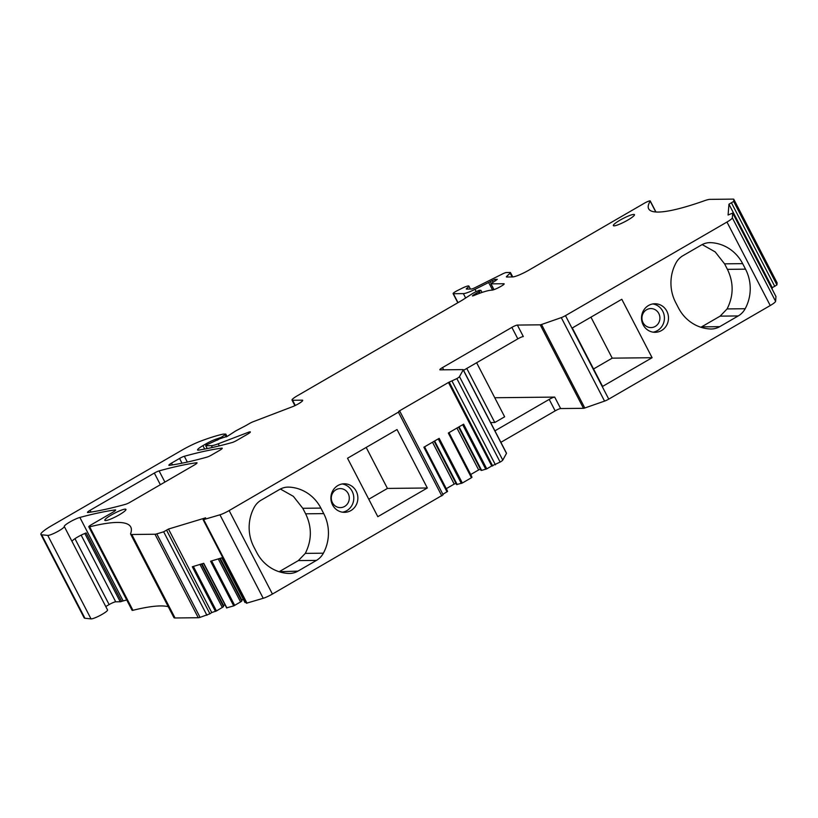<?xml version="1.0" encoding="UTF-8"?>
<svg xmlns="http://www.w3.org/2000/svg" width="818" height="818" viewBox="0 0 818 818"><rect width="100%" height="100%" fill="white"/><g stroke="black" fill="none" stroke-linecap="round" stroke-linejoin="round"><path stroke-width="1.23" d="M490.626 422.558L494.788 422.507L504.645 416.802L476.628 362.742M494.767 397.742L554.696 397.088A4.755 0.736 152.6 0 0 549.205 399.389L494.921 430.841M511.874 327.384A4.755 0.736 152.6 0 1 517.375 325.073L523.326 336.556A4.755 0.736 -27.4 0 0 517.825 338.856L511.874 327.384L442.497 367.589L443.653 369.818M463.55 370.319L517.825 338.856M466.771 368.448L494.788 422.507M549.205 399.389L555.156 410.871A4.755 0.736 152.6 0 1 560.647 408.56L583.49 408.315A4.755 0.736 -27.4 0 0 584.798 407.998L604.563 401.106A4.755 0.736 -27.4 0 0 608.756 399.123L770.239 305.533A9.519 1.462 -27.4 0 0 775.597 301.331L775.955 296.545M517.375 325.073L540.207 324.828A4.755 0.736 -27.4 0 0 541.516 324.511L561.281 317.619A4.755 0.736 -27.4 0 0 565.473 315.636L726.967 222.046A9.519 1.462 -27.4 0 0 732.325 217.844L732.703 213.079L728.081 215.022L728.961 204.203L733.664 201.443L733.828 199.449A9.519 1.462 -27.4 0 0 733.797 199.295A9.519 1.462 -27.4 0 0 733.235 199.111L710.004 199.367A19.039 2.935 -27.4 0 0 704.554 200.696A161.8 24.939 -27.4 0 1 658.991 212.036A161.8 24.939 -27.4 0 1 648.654 208.825A161.8 24.939 -27.4 0 1 650.187 201.187A4.755 0.736 -27.4 0 0 650.238 200.962A4.755 0.736 -27.4 0 0 644.441 203.181L529.093 270.032A14.274 2.198 -27.4 0 1 512.6 276.934L506.679 277.005A4.755 0.736 -27.4 0 1 506.393 276.903A4.755 0.736 -27.4 0 1 506.751 276.331L510.135 273.151A4.755 0.736 -27.4 0 0 510.483 272.578A4.755 0.736 -27.4 0 0 510.207 272.476L506.373 272.517A4.755 0.736 -27.4 0 0 502.497 273.948L475.135 287.619A4.755 0.736 -27.4 0 1 471.26 289.04L466.587 289.091A4.755 0.736 -27.4 0 1 466.301 288.999A4.755 0.736 -27.4 0 1 467.262 287.926A8.088 1.247 -27.4 0 0 468.898 286.096A8.088 1.247 -27.4 0 0 461.833 288.365L457.395 290.584A4.755 0.736 -27.4 0 0 453.1 293.631A4.755 0.736 -27.4 0 0 453.387 293.723L463.377 293.611A14.274 2.198 -27.4 0 0 475.002 289.337L488.663 282.507A4.755 0.736 -27.4 0 0 490.289 281.637L494.951 279.367L497.293 279.347L490.882 283.846L503.888 283.754A4.755 0.736 -27.4 0 1 504.164 283.846A4.755 0.736 -27.4 0 1 501.495 286.024L501.025 286.3A7.996 1.227 -27.4 0 1 491.792 290.165A38.068 5.869 -27.4 0 0 473.694 295.635L472.415 295.932L473.213 295.175A15.225 2.352 -27.4 0 1 478.683 291.914L480.912 290.329L479.154 290.298L475.381 291.975A9.519 1.462 -27.4 0 0 471.301 294.347L463.356 299.48A9.519 1.462 -27.4 0 1 461.424 300.666L297.363 395.748A9.519 1.462 -27.4 0 0 292.026 400.094A9.519 1.462 -27.4 0 0 292.599 400.278L302.251 400.176A7.618 1.176 -27.4 0 1 302.701 400.329A7.618 1.176 -27.4 0 1 299.47 403.182A7.618 1.176 -27.4 0 1 292.363 406.75L253.089 421.761A4.755 0.736 -27.4 0 0 249.296 423.601L246.545 425.207A4.755 0.736 -27.4 0 1 245.461 425.8L236.811 430.34A4.755 0.736 -27.4 0 0 234.776 431.526L227.598 436.168L219.786 438.765L206.749 444.808L205.799 445.718L211.402 445.657A19.039 2.935 -27.4 0 0 218.232 443.806L248.375 432.293A4.755 0.736 -27.4 0 1 250.369 431.924A4.755 0.736 -27.4 0 1 247.701 434.092L236.893 440.36A4.755 0.736 -27.4 0 1 232.128 442.528A333.11 51.34 -27.4 0 1 198.651 450.125A9.519 1.462 -27.4 0 1 197.578 449.982A9.519 1.462 -27.4 0 1 202.915 445.636L205.737 444A11.432 1.759 -27.4 0 1 216.504 438.99L221.085 437.395L225.165 434.726L225.696 434.082L223.386 434.102A4.755 0.736 -27.4 0 0 222.936 434.164A90.42 13.937 -27.4 0 0 201.095 440.963A23.794 3.671 -27.4 0 0 181.565 450.381L51.575 525.718A19.039 2.935 -27.4 0 0 40.9 534.41A19.039 2.935 -27.4 0 0 41.657 534.778L47.751 535.401A9.519 1.462 -27.4 0 0 57.372 531.68A9.519 1.462 -27.4 0 0 64.285 526.485A9.908 1.524 -27.4 0 1 69.847 521.996A9.908 1.524 -27.4 0 1 79.878 517.446A346.638 53.426 -27.4 0 1 115.164 509.921A4.755 0.736 -27.4 0 1 115.645 510.003A4.755 0.736 -27.4 0 1 112.976 512.17L91.473 524.635A4.755 0.736 -27.4 0 0 88.804 526.812A4.755 0.736 -27.4 0 0 89.663 526.812A228.416 35.205 -27.4 0 1 122.833 522.774A228.416 35.205 -27.4 0 1 130.747 526.996A228.416 35.205 -27.4 0 1 130.645 533.561A19.039 2.935 -27.4 0 0 130.635 534.113A19.039 2.935 -27.4 0 0 131.77 534.491L155.001 534.236A9.519 1.462 -27.4 0 0 156.79 533.878L163.651 531.802L168.477 529.052L211.75 612.539L209.919 613.797L166.647 530.309M555.156 410.871L500.872 442.323M442.497 367.589A4.755 0.736 152.6 0 0 439.828 369.767A4.755 0.736 152.6 0 0 440.115 369.859L462.947 369.603A4.755 0.736 -27.4 0 1 463.233 369.705A4.755 0.736 -27.4 0 1 463.203 369.9L459.491 376.617A4.755 0.736 -27.4 0 1 456.853 378.591L448.448 382.487L491.73 465.974L500.135 462.078A4.755 0.736 -27.4 0 0 502.773 460.105L506.475 453.397A4.755 0.736 -27.4 0 0 506.506 453.192L463.233 369.705M572.293 327.967L602.59 386.413L652.099 357.711L621.803 299.276L572.293 327.967M643.183 324.889A14.274 13.487 89.4 0 0 655.167 332.302A14.274 13.487 89.4 0 0 666.834 311.177A14.274 13.487 89.4 0 0 654.85 303.754A14.274 13.487 89.4 0 0 643.183 324.889M745.525 269.153A40.45 38.221 89.4 0 1 745.178 308.723A19.039 17.986 89.4 0 1 738.225 315.942L719.728 326.658A19.039 17.986 89.4 0 1 711.271 329A19.039 17.986 89.4 0 1 710.239 328.979A40.45 38.221 89.4 0 1 678.511 307.997L675.658 302.486A40.45 38.221 89.4 0 1 675.995 262.905A19.039 17.986 89.4 0 1 682.948 255.697L701.445 244.981A19.039 17.986 89.4 0 1 709.912 242.639A19.039 17.986 89.4 0 1 710.934 242.66A40.45 38.221 89.4 0 1 742.662 263.641L745.525 269.153L727.427 269.347C733.807 282.619 733.695 295.809 727.09 308.928L720.137 316.137L700.903 327.261M748.971 244.47L772.151 288.774L772.243 287.691L728.961 204.203M772.243 287.691L776.936 284.93L777.1 282.936A9.519 1.462 -27.4 0 0 777.069 282.793L733.797 199.295M40.9 534.41L84.172 617.897A19.039 2.935 -27.4 0 0 84.929 618.265L41.657 534.778M107.526 609.921A9.519 1.462 -27.4 0 1 107.547 609.952A9.519 1.462 -27.4 0 0 107.547 609.952A9.519 1.462 -27.4 0 1 100.655 615.167A9.519 1.462 -27.4 0 1 91.023 618.889L84.929 618.265M105.767 606.527L109.131 604.584L74.97 538.684M126.739 599.983A346.638 53.426 -27.4 0 0 123.15 600.933A9.908 1.524 -27.4 0 0 121.637 601.414A4.755 0.736 -27.4 0 1 120.236 601.772L115.727 601.813A5.706 0.879 -27.4 0 0 109.131 604.584M121.637 601.414L86.156 532.958A9.908 1.524 -27.4 0 0 76.688 537.579A9.908 1.524 -27.4 0 0 72.066 541.516L64.285 526.485M88.804 526.812L132.087 610.3A4.755 0.736 -27.4 0 0 132.935 610.3L89.663 526.812M168.252 606.68A228.416 35.205 -27.4 0 0 166.105 606.261A228.416 35.205 -27.4 0 0 132.935 610.3M130.635 534.113L173.917 617.6A19.039 2.935 -27.4 0 0 175.042 617.979L198.273 617.723A9.519 1.462 -27.4 0 0 200.073 617.365L209.919 613.797M226.76 607.835L233.733 605.893L210.584 561.23L222.015 557.774L245.175 602.437L245.891 602.222M203.14 519.747L219.94 514.808A9.519 1.462 -27.4 0 0 229.142 510.565L399.859 411.311L443.131 494.798L272.425 594.052A9.519 1.462 -27.4 0 1 263.212 598.295L246.412 603.234L203.14 519.747L205.604 517.835L168.477 529.052M199.991 564.43L222.302 607.457L216.443 610.954L211.75 612.539M215.461 611.414L192.312 566.751L203.743 563.295L226.903 607.958M222.302 607.457L223.518 606.608L201.422 563.991M223.518 606.608L223.6 605.606L201.944 563.837M223.6 605.606L224.95 604.676M233.733 605.893L240.574 601.936L218.263 558.909M240.574 601.936L241.791 601.097L219.694 558.479M241.791 601.097L241.872 600.095L220.216 558.316M241.872 600.095L243.222 599.154M347.527 458.244L377.814 516.679L427.323 487.988L397.037 429.542L347.527 458.244M332.558 504.921A14.274 13.487 89.4 0 0 344.531 512.334A14.274 13.487 89.4 0 0 356.208 491.209A14.274 13.487 89.4 0 0 344.225 483.786A14.274 13.487 89.4 0 0 332.558 504.921M297.946 571.117L316.443 560.402A19.039 17.986 89.4 0 0 323.386 553.183A40.45 38.221 89.4 0 0 323.734 513.612L320.881 508.101A40.45 38.221 89.4 0 0 289.143 487.119A19.039 17.986 89.4 0 0 288.12 487.099A19.039 17.986 89.4 0 0 279.654 489.43L261.157 500.156A19.039 17.986 89.4 0 0 254.204 507.364A40.45 38.221 89.4 0 0 253.866 546.945L256.719 552.447A40.45 38.221 89.4 0 0 288.457 573.438A19.039 17.986 89.4 0 0 289.48 573.459A19.039 17.986 89.4 0 0 297.946 571.117L279.112 571.721M399.859 411.311L398.785 411.27L448.448 382.487M434.143 441.27L456.587 484.573L462.323 483.019L471.465 477.722L471.597 476.229L449.01 432.65M471.465 477.722L448.315 433.049L463.612 424.184L486.761 468.857L491.73 465.974M442.875 494.287L447.558 491.454L447.16 490.391L424.573 446.812M447.027 491.884L423.877 447.221L439.174 438.356L462.323 483.019M446.27 488.683L454.205 484.092L432.497 442.221M454.205 484.092L455.953 483.356M457.211 484.563L434.624 440.984M470.718 474.522L478.642 469.931L456.935 428.049M478.642 469.931L480.401 469.195M459.062 426.822L481.649 470.401L481.025 470.401L458.581 427.098M481.649 470.401L486.761 468.857M194.367 465.002A4.755 0.736 -27.4 0 0 197.036 462.835A4.755 0.736 -27.4 0 0 196.565 462.753A333.11 51.34 -27.4 0 0 159.101 470.902A4.755 0.736 -27.4 0 0 154.336 473.07L90.144 510.268A4.755 0.736 -27.4 0 0 87.475 512.446A4.755 0.736 -27.4 0 0 87.955 512.518A333.11 51.34 -27.4 0 0 125.502 504.317A4.755 0.736 -27.4 0 0 130.267 502.15L194.367 465.002M219.592 450.381A4.755 0.736 -27.4 0 0 222.261 448.213A4.755 0.736 -27.4 0 0 221.79 448.131A333.11 51.34 -27.4 0 0 184.326 456.28A4.755 0.736 -27.4 0 0 179.561 458.448L171.535 463.1A4.755 0.736 -27.4 0 0 168.866 465.268A4.755 0.736 -27.4 0 0 169.346 465.35A333.11 51.34 -27.4 0 0 206.893 457.15A4.755 0.736 -27.4 0 0 211.657 454.982L219.592 450.381M652.099 357.711L612.212 358.151L590.954 317.159M612.212 358.151L593.541 368.969M653.122 332.169A14.274 13.487 89.4 0 0 662.754 311.218A14.274 13.487 89.4 0 0 652.815 303.938M702.171 244.572L715.157 251.883L724.574 263.846L727.427 269.347M427.323 487.988L387.435 488.428L366.188 447.426M387.435 488.428L368.775 499.236M342.497 512.201A14.274 13.487 89.4 0 0 352.129 491.25A14.274 13.487 89.4 0 0 342.19 483.97M280.39 489.031L293.365 496.342L302.783 508.295L305.635 513.806C312.016 527.068 311.903 540.269 305.298 553.387L298.345 560.596L279.848 571.312M643.04 322.65A9.519 8.998 89.4 0 0 651.026 327.589A9.519 8.998 89.4 0 0 658.807 313.509A9.519 8.998 89.4 0 0 650.821 308.56A9.519 8.998 89.4 0 0 643.04 322.65M332.415 502.681A9.519 8.998 89.4 0 0 340.4 507.62A9.519 8.998 89.4 0 0 348.182 493.54A9.519 8.998 89.4 0 0 340.196 488.591A9.519 8.998 89.4 0 0 332.415 502.681M125.236 509.144A11.902 1.83 -27.4 0 0 112.986 514.052A11.902 1.83 -27.4 0 0 104.816 520.33A11.902 1.83 -27.4 0 0 105.532 520.565A11.902 1.83 -27.4 0 0 117.782 515.657A11.902 1.83 -27.4 0 0 125.941 509.379A11.902 1.83 -27.4 0 0 125.236 509.144M633.745 214.418A11.902 1.83 -27.4 0 0 621.496 219.336A11.902 1.83 -27.4 0 0 613.336 225.604A11.902 1.83 -27.4 0 0 614.042 225.85A11.902 1.83 -27.4 0 0 626.291 220.932A11.902 1.83 -27.4 0 0 634.461 214.653A11.902 1.83 -27.4 0 0 633.745 214.418M554.696 397.088L560.647 408.56M583.49 408.315L540.207 324.828M584.798 407.998L541.516 324.511M506.475 453.397L463.203 369.9M604.563 401.106L561.281 317.619M608.756 399.123L565.473 315.636M770.239 305.533L726.967 222.046M775.597 301.331L732.325 217.844M775.985 296.607L732.713 213.12M774.779 286.423L731.507 202.936M776.936 284.93L733.664 201.443M777.1 282.936L733.828 199.449M655.78 211.974L650.187 201.187M458.008 302.64L453.387 293.723M465.657 297.997L463.377 293.611M476.158 291.566L475.002 289.337M492.569 290.053L488.663 282.507M491.219 283.427L490.289 281.637M493.101 282.241L492.201 280.523M495.657 280.738L494.951 279.367M494 289.633L491.025 283.897M473.489 295.717L473.213 295.175M479.43 293.365L478.683 291.914M480.064 293.13L479.266 291.597M295.288 405.472L292.599 400.278M302.568 400.789L302.251 400.176M207.271 448.561L205.799 445.718M212.353 447.487L211.402 445.657M219.306 445.871L218.232 443.806M248.917 433.336L248.375 432.293M204.694 449.062L202.915 445.636M206.3 445.084L205.737 444M217.159 440.237L216.504 438.99M217.588 439.992L217.015 438.888M218.212 439.644L217.803 438.877M221.412 438.019L221.085 437.395M226.3 436.914L225.165 434.726M91.023 618.889L47.751 535.401M115.727 601.813L81.156 535.136M120.236 601.772L84.827 533.469M123.15 600.933L79.878 517.446M115.43 510.442L115.164 509.921M175.042 617.979L131.77 534.491M198.273 617.723L155.001 534.236M200.073 617.365L156.79 533.878M206.923 615.289L163.651 531.802M216.443 610.954L193.365 566.424M234.715 605.432L211.637 560.913M247.005 603.193L203.733 519.706M263.212 598.295L219.94 514.808M272.425 594.052L229.142 510.565M441.802 495.882L398.53 412.395M447.558 491.454L424.46 446.873M461.362 483.458L438.254 438.877M471.996 477.283L448.898 432.712M485.8 469.287L462.691 424.716M492.661 465.963L449.389 382.476M495.411 464.808L452.139 381.321M500.135 462.078L456.853 378.591M502.773 460.105L459.491 376.617M196.831 463.264L196.565 462.753M91.074 512.068L90.144 510.268M160.369 484.706L154.336 473.07M164.899 482.078L159.101 470.902M222.056 448.642L221.79 448.131M172.465 464.89L171.535 463.1M182.015 463.182L179.561 458.448M187.332 462.068L184.326 456.28M507.099 276.995L506.751 276.331M510.135 273.151L512.099 276.944M467.865 289.081L467.262 287.926M742.662 263.641L724.574 263.846M745.178 308.723L727.09 308.928M738.225 315.942L720.137 316.137M719.728 326.658L701.639 326.863M710.934 242.66L708.848 242.68M289.143 487.119L287.057 487.139M320.881 508.101L302.783 508.295M323.734 513.612L305.635 513.806M323.386 553.183L305.298 553.387M316.443 560.402L298.345 560.596M775.975 296.576L732.703 213.079M655.944 211.985L650.238 200.962M457.824 302.742L453.1 293.631M493.898 289.664L490.882 283.846M482.017 292.445L480.912 290.329M294.909 405.656L292.026 400.094M207.189 448.581L205.686 445.677M227.046 436.505L225.809 434.123M107.547 609.952L72.066 541.506M226.668 607.979L203.539 563.357M244.94 602.457L221.811 557.835M512.743 276.934L510.483 272.578M470.432 289.051L468.898 286.096"/></g></svg>

